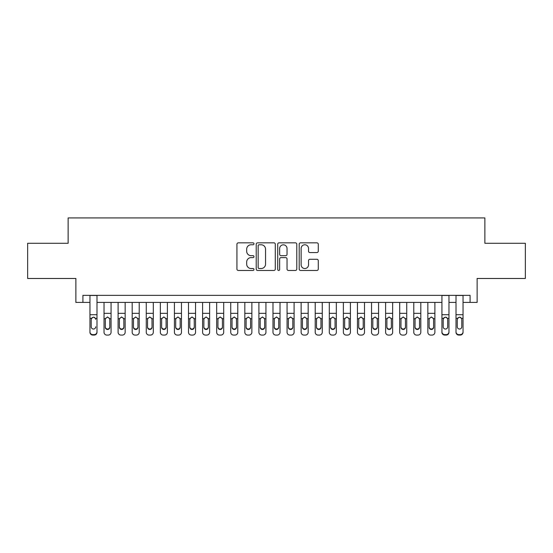 <?xml version="1.0" encoding="UTF-8"?>
<svg xmlns="http://www.w3.org/2000/svg" width="553" height="553" viewBox="0 0 553 553"><rect width="100%" height="100%" fill="white"/><g stroke="black" fill="none" stroke-linecap="round" stroke-linejoin="round"><path stroke-width="0.83" d="M253.972 243.797A0.968 0.968 0 0 0 253.004 242.829L238.322 242.829A1.383 1.383 0 0 0 236.94 244.212L236.94 269.083A1.383 1.383 0 0 0 238.322 270.465L253.004 270.465A0.968 0.968 0 0 0 253.972 269.498A0.968 0.968 0 0 0 253.004 268.53L251.103 268.53A4.424 4.424 0 0 1 246.686 264.113L246.686 262.039A4.424 4.424 0 0 1 251.103 257.615L253.004 257.615A0.968 0.968 0 0 0 253.972 256.647A0.968 0.968 0 0 0 253.004 255.68L251.103 255.68A4.424 4.424 0 0 1 246.686 251.256L246.686 249.189A4.424 4.424 0 0 1 251.103 244.765L253.004 244.765A0.968 0.968 0 0 0 253.972 243.797M316.89 252.569A1.383 1.383 0 0 0 318.272 251.186L318.272 244.212A1.383 1.383 0 0 0 316.89 242.829L300.583 242.829A1.383 1.383 0 0 0 299.201 244.212L299.201 269.083A1.383 1.383 0 0 0 300.583 270.465L316.89 270.465A1.383 1.383 0 0 0 318.272 269.083L318.272 260.657A1.383 1.383 0 0 0 316.89 259.274L309.908 259.274A1.383 1.383 0 0 0 308.526 260.657L308.526 264.839A3.698 3.698 0 0 1 304.827 268.53A3.698 3.698 0 0 1 301.136 264.839L301.136 248.463A3.698 3.698 0 0 1 304.827 244.765A3.698 3.698 0 0 1 308.526 248.463L308.526 251.186A1.383 1.383 0 0 0 309.908 252.569L316.89 252.569M82.909 302.408L82.909 295.364L470.091 295.364L470.091 302.408L477.128 302.408L477.128 278.47L525.35 278.47L525.35 243.272L484.87 243.272L484.87 217.93L68.13 217.93L68.13 243.272L27.65 243.272L27.65 278.47L75.872 278.47L75.872 302.408L89.952 302.408M275.29 244.212A1.383 1.383 0 0 0 273.908 242.829L257.601 242.829A1.383 1.383 0 0 0 256.219 244.212L256.219 269.083A1.383 1.383 0 0 0 257.601 270.465L273.908 270.465A1.383 1.383 0 0 0 275.29 269.083L275.29 244.212M279.092 242.829L295.399 242.829A1.383 1.383 0 0 1 296.781 244.212L296.781 269.083A1.383 1.383 0 0 1 295.399 270.465L288.417 270.465A1.383 1.383 0 0 1 287.035 269.083L287.035 258.998A1.383 1.383 0 0 0 285.652 257.615L281.028 257.615A1.383 1.383 0 0 0 279.645 258.998L279.645 269.498A0.968 0.968 0 0 1 278.677 270.465A0.968 0.968 0 0 1 277.71 269.498L277.71 244.212A1.383 1.383 0 0 1 279.092 242.829M96.989 302.408L441.93 302.408M448.967 302.408L456.011 302.408M463.048 302.408L470.091 302.408M259.122 244.765A0.968 0.968 0 0 0 258.154 245.732L258.154 267.569A0.968 0.968 0 0 0 259.122 268.53L261.127 268.53A4.424 4.424 0 0 0 265.551 264.113L265.551 249.189A4.424 4.424 0 0 0 261.127 244.765L259.122 244.765M287.035 248.532A3.698 3.698 0 0 0 283.343 244.834A3.698 3.698 0 0 0 279.645 248.532L279.645 254.297A1.383 1.383 0 0 0 281.028 255.68L285.652 255.68A1.383 1.383 0 0 0 287.035 254.297L287.035 248.532M89.952 295.364L89.952 331.835A2.813 2.793 -0 0 0 92.766 334.627L94.176 334.627A2.813 2.793 -0 0 0 96.989 331.835L96.989 332.277A2.813 2.793 180 0 1 94.176 335.07L94.176 334.627M96.989 318.791L96.989 332.277M95.724 327.245L95.724 326.809A2.253 2.233 180 0 1 93.471 329.042A2.253 2.233 180 0 0 95.724 326.809M91.217 327.245L91.217 326.809A2.253 2.233 180 0 0 93.471 329.042A2.253 2.233 180 0 1 91.217 326.809L91.217 319.219M92.296 317.457L91.217 319.392L91.466 318.355L93.471 317.125L95.475 318.355L95.724 319.392M94.646 317.457L93.471 317.125M96.989 295.364L96.989 331.835M92.766 334.627L92.766 335.07L94.176 335.07M92.766 335.07A2.813 2.793 180 0 1 89.952 332.277M104.033 302.408L104.033 332.277A2.813 2.793 180 0 0 106.847 335.07L108.257 335.07A2.813 2.793 180 0 0 111.07 332.277L111.07 318.791L109.764 318.791L109.805 327.245A2.253 2.233 0 0 1 107.552 329.484A2.253 2.233 0 0 1 105.298 327.245L105.34 318.791L107.552 316.952L109.764 318.791M111.07 302.408L111.07 318.791M109.805 319.392L109.556 318.355L107.552 317.125L105.547 318.355L105.298 319.392M105.298 326.809A2.253 2.233 180 0 0 107.552 329.042A2.253 2.233 180 0 0 109.805 326.809M118.107 302.408L118.107 332.277A2.813 2.793 180 0 0 120.927 335.07L122.331 335.07A2.813 2.793 180 0 0 125.151 332.277L125.151 318.791L123.844 318.791L123.879 327.245A2.253 2.233 0 0 1 121.625 329.484A2.253 2.233 0 0 1 119.379 327.245L119.413 318.791L121.625 316.952L123.844 318.791M125.151 302.408L125.151 318.791M123.879 319.392L123.63 318.355L121.625 317.125L119.628 318.355L119.379 319.392M119.379 326.809A2.253 2.233 180 0 0 121.625 329.042A2.253 2.233 180 0 0 123.879 326.809M132.188 302.408L132.188 332.277A2.813 2.793 180 0 0 135.001 335.07L136.411 335.07A2.813 2.793 180 0 0 139.225 332.277L139.225 318.791L137.918 318.791L137.96 327.245A2.253 2.233 0 0 1 135.706 329.484A2.253 2.233 0 0 1 133.453 327.245L133.494 318.791L135.706 316.952L137.918 318.791M139.225 302.408L139.225 318.791M137.96 319.392L137.711 318.355L135.706 317.125L133.702 318.355L133.453 319.392M133.453 326.809A2.253 2.233 180 0 0 135.706 329.042A2.253 2.233 180 0 0 137.96 326.809M146.268 302.408L146.268 332.277A2.813 2.793 180 0 0 149.082 335.07L150.492 335.07A2.813 2.793 180 0 0 153.305 332.277L153.305 318.791L151.999 318.791L152.04 327.245A2.253 2.233 0 0 1 149.787 329.484A2.253 2.233 0 0 1 147.533 327.245L147.575 318.791L149.787 316.952L151.999 318.791M153.305 302.408L153.305 318.791M152.04 319.392L151.792 318.355L149.787 317.125L147.782 318.355L147.533 319.392M147.533 326.809A2.253 2.233 180 0 0 149.787 329.042A2.253 2.233 180 0 0 152.04 326.809M160.349 302.408L160.349 332.277A2.813 2.793 180 0 0 163.163 335.07L164.573 335.07A2.813 2.793 180 0 0 167.386 332.277L167.386 318.791L166.08 318.791L166.121 327.245A2.253 2.233 0 0 1 163.868 329.484A2.253 2.233 0 0 1 161.614 327.245L161.656 318.791L163.868 316.952L166.08 318.791M167.386 302.408L167.386 318.791M166.121 319.392L165.872 318.355L163.868 317.125L161.863 318.355L161.614 319.392M161.614 326.809A2.253 2.233 180 0 0 163.868 329.042A2.253 2.233 180 0 0 166.121 326.809M174.423 302.408L174.423 332.277A2.813 2.793 180 0 0 177.243 335.07L178.647 335.07A2.813 2.793 180 0 0 181.467 332.277L181.467 318.791L180.16 318.791L180.195 327.245A2.253 2.233 0 0 1 177.948 329.484A2.253 2.233 0 0 1 175.695 327.245L175.73 318.791L177.948 316.952L180.16 318.791M181.467 302.408L181.467 318.791M180.195 319.392L179.946 318.355L177.948 317.125L175.944 318.355L175.695 319.392M175.695 326.809A2.253 2.233 180 0 0 177.948 329.042A2.253 2.233 180 0 0 180.195 326.809M188.504 302.408L188.504 332.277A2.813 2.793 180 0 0 191.324 335.07L192.727 335.07A2.813 2.793 180 0 0 195.548 332.277L195.548 318.791L194.241 318.791L194.276 327.245A2.253 2.233 0 0 1 192.022 329.484A2.253 2.233 0 0 1 189.769 327.245L189.81 318.791L192.022 316.952L194.241 318.791M195.548 302.408L195.548 318.791M194.276 319.392L194.027 318.355L192.022 317.125L190.025 318.355L189.769 319.392M189.769 326.809A2.253 2.233 180 0 0 192.022 329.042A2.253 2.233 180 0 0 194.276 326.809M202.585 302.408L202.585 332.277A2.813 2.793 180 0 0 205.398 335.07L206.808 335.07A2.813 2.793 180 0 0 209.622 332.277L209.622 318.791L208.315 318.791L208.357 327.245A2.253 2.233 0 0 1 206.103 329.484A2.253 2.233 0 0 1 203.85 327.245L203.891 318.791L206.103 316.952L208.315 318.791M209.622 302.408L209.622 318.791M208.357 319.392L208.108 318.355L206.103 317.125L204.098 318.355L203.85 319.392M203.85 326.809A2.253 2.233 180 0 0 206.103 329.042A2.253 2.233 180 0 0 208.357 326.809M216.665 302.408L216.665 332.277A2.813 2.793 180 0 0 219.479 335.07L220.889 335.07A2.813 2.793 180 0 0 223.702 332.277L223.702 318.791L222.396 318.791L222.437 327.245A2.253 2.233 0 0 1 220.184 329.484A2.253 2.233 0 0 1 217.93 327.245L217.972 318.791L220.184 316.952L222.396 318.791M223.702 302.408L223.702 318.791M222.437 319.392L222.188 318.355L220.184 317.125L218.179 318.355L217.93 319.392M217.93 326.809A2.253 2.233 180 0 0 220.184 329.042A2.253 2.233 180 0 0 222.437 326.809M230.739 302.408L230.739 332.277A2.813 2.793 180 0 0 233.56 335.07L234.97 335.07A2.813 2.793 180 0 0 237.783 332.277L237.783 318.791L236.477 318.791L236.518 327.245A2.253 2.233 0 0 1 234.265 329.484A2.253 2.233 0 0 1 232.011 327.245L232.046 318.791L234.265 316.952L236.477 318.791M237.783 302.408L237.783 318.791M236.518 319.392L236.262 318.355L234.265 317.125L232.26 318.355L232.011 319.392M232.011 326.809A2.253 2.233 180 0 0 234.265 329.042A2.253 2.233 180 0 0 236.518 326.809M244.82 302.408L244.82 332.277A2.813 2.793 180 0 0 247.64 335.07L249.044 335.07A2.813 2.793 180 0 0 251.864 332.277L251.864 318.791L250.557 318.791L250.592 327.245A2.253 2.233 0 0 1 248.338 329.484A2.253 2.233 0 0 1 246.092 327.245L246.126 318.791L248.338 316.952L250.557 318.791M251.864 302.408L251.864 318.791M250.592 319.392L250.343 318.355L248.338 317.125L246.341 318.355L246.092 319.392M246.092 326.809A2.253 2.233 180 0 0 248.338 329.042A2.253 2.233 180 0 0 250.592 326.809M258.901 302.408L258.901 332.277A2.813 2.793 180 0 0 261.714 335.07L263.124 335.07A2.813 2.793 180 0 0 265.938 332.277L265.938 318.791L264.631 318.791L264.673 327.245A2.253 2.233 0 0 1 262.419 329.484A2.253 2.233 0 0 1 260.166 327.245L260.207 318.791L262.419 316.952L264.631 318.791M265.938 302.408L265.938 318.791M264.673 319.392L264.424 318.355L262.419 317.125L260.415 318.355L260.166 319.392M260.166 326.809A2.253 2.233 180 0 0 262.419 329.042A2.253 2.233 180 0 0 264.673 326.809M272.982 302.408L272.982 332.277A2.813 2.793 180 0 0 275.795 335.07L277.205 335.07A2.813 2.793 180 0 0 280.018 332.277L280.018 318.791L278.712 318.791L278.753 327.245A2.253 2.233 0 0 1 276.5 329.484A2.253 2.233 0 0 1 274.247 327.245L274.288 318.791L276.5 316.952L278.712 318.791M280.018 302.408L280.018 318.791M278.753 319.392L278.505 318.355L276.5 317.125L274.495 318.355L274.247 319.392M274.247 326.809A2.253 2.233 180 0 0 276.5 329.042A2.253 2.233 180 0 0 278.753 326.809M287.062 302.408L287.062 332.277A2.813 2.793 180 0 0 289.876 335.07L291.286 335.07A2.813 2.793 180 0 0 294.099 332.277L294.099 318.791L292.793 318.791L292.834 327.245A2.253 2.233 0 0 1 290.581 329.484A2.253 2.233 0 0 1 288.327 327.245L288.369 318.791L290.581 316.952L292.793 318.791M294.099 302.408L294.099 318.791M292.834 319.392L292.585 318.355L290.581 317.125L288.576 318.355L288.327 319.392M288.327 326.809A2.253 2.233 180 0 0 290.581 329.042A2.253 2.233 180 0 0 292.834 326.809M301.136 302.408L301.136 332.277A2.813 2.793 180 0 0 303.956 335.07L305.36 335.07A2.813 2.793 180 0 0 308.18 332.277L308.18 318.791L306.874 318.791L306.908 327.245A2.253 2.233 0 0 1 304.662 329.484A2.253 2.233 0 0 1 302.408 327.245L302.443 318.791L304.662 316.952L306.874 318.791M308.18 302.408L308.18 318.791M306.908 319.392L306.659 318.355L304.662 317.125L302.657 318.355L302.408 319.392M302.408 326.809A2.253 2.233 180 0 0 304.662 329.042A2.253 2.233 180 0 0 306.908 326.809M315.217 302.408L315.217 332.277A2.813 2.793 180 0 0 318.03 335.07L319.44 335.07A2.813 2.793 180 0 0 322.261 332.277L322.261 318.791L320.954 318.791L320.989 327.245A2.253 2.233 0 0 1 318.735 329.484A2.253 2.233 0 0 1 316.482 327.245L316.523 318.791L318.735 316.952L320.954 318.791M322.261 302.408L322.261 318.791M320.989 319.392L320.74 318.355L318.735 317.125L316.738 318.355L316.482 319.392M316.482 326.809A2.253 2.233 180 0 0 318.735 329.042A2.253 2.233 180 0 0 320.989 326.809M329.298 302.408L329.298 332.277A2.813 2.793 180 0 0 332.111 335.07L333.521 335.07A2.813 2.793 180 0 0 336.335 332.277L336.335 318.791L335.028 318.791L335.07 327.245A2.253 2.233 0 0 1 332.816 329.484A2.253 2.233 0 0 1 330.563 327.245L330.604 318.791L332.816 316.952L335.028 318.791M336.335 302.408L336.335 318.791M335.07 319.392L334.821 318.355L332.816 317.125L330.812 318.355L330.563 319.392M330.563 326.809A2.253 2.233 180 0 0 332.816 329.042A2.253 2.233 180 0 0 335.07 326.809M343.378 302.408L343.378 332.277A2.813 2.793 180 0 0 346.192 335.07L347.602 335.07A2.813 2.793 180 0 0 350.415 332.277L350.415 318.791L349.109 318.791L349.15 327.245A2.253 2.233 0 0 1 346.897 329.484A2.253 2.233 0 0 1 344.643 327.245L344.685 318.791L346.897 316.952L349.109 318.791M350.415 302.408L350.415 318.791M349.15 319.392L348.902 318.355L346.897 317.125L344.892 318.355L344.643 319.392M344.643 326.809A2.253 2.233 180 0 0 346.897 329.042A2.253 2.233 180 0 0 349.15 326.809M357.452 302.408L357.452 332.277A2.813 2.793 180 0 0 360.273 335.07L361.676 335.07A2.813 2.793 180 0 0 364.496 332.277L364.496 318.791L363.19 318.791L363.231 327.245A2.253 2.233 0 0 1 360.978 329.484A2.253 2.233 0 0 1 358.724 327.245L358.759 318.791L360.978 316.952L363.19 318.791M364.496 302.408L364.496 318.791M363.231 319.392L362.975 318.355L360.978 317.125L358.973 318.355L358.724 319.392M358.724 326.809A2.253 2.233 180 0 0 360.978 329.042A2.253 2.233 180 0 0 363.231 326.809M371.533 302.408L371.533 332.277A2.813 2.793 180 0 0 374.353 335.07L375.757 335.07A2.813 2.793 180 0 0 378.577 332.277L378.577 318.791L377.27 318.791L377.305 327.245A2.253 2.233 0 0 1 375.052 329.484A2.253 2.233 0 0 1 372.805 327.245L372.84 318.791L375.052 316.952L377.27 318.791M378.577 302.408L378.577 318.791M377.305 319.392L377.056 318.355L375.052 317.125L373.054 318.355L372.805 319.392M372.805 326.809A2.253 2.233 180 0 0 375.052 329.042A2.253 2.233 180 0 0 377.305 326.809M385.614 302.408L385.614 332.277A2.813 2.793 180 0 0 388.427 335.07L389.837 335.07A2.813 2.793 180 0 0 392.651 332.277L392.651 318.791L391.344 318.791L391.386 327.245A2.253 2.233 0 0 1 389.132 329.484A2.253 2.233 0 0 1 386.879 327.245L386.92 318.791L389.132 316.952L391.344 318.791M392.651 302.408L392.651 318.791M391.386 319.392L391.137 318.355L389.132 317.125L387.128 318.355L386.879 319.392M386.879 326.809A2.253 2.233 180 0 0 389.132 329.042A2.253 2.233 180 0 0 391.386 326.809M399.695 302.408L399.695 332.277A2.813 2.793 180 0 0 402.508 335.07L403.918 335.07A2.813 2.793 180 0 0 406.731 332.277L406.731 318.791L405.425 318.791L405.467 327.245A2.253 2.233 0 0 1 403.213 329.484A2.253 2.233 0 0 1 400.96 327.245L401.001 318.791L403.213 316.952L405.425 318.791M406.731 302.408L406.731 318.791M405.467 319.392L405.218 318.355L403.213 317.125L401.208 318.355L400.96 319.392M400.96 326.809A2.253 2.233 180 0 0 403.213 329.042A2.253 2.233 180 0 0 405.467 326.809M413.775 302.408L413.775 332.277A2.813 2.793 180 0 0 416.589 335.07L417.999 335.07A2.813 2.793 180 0 0 420.812 332.277L420.812 318.791L419.506 318.791L419.547 327.245A2.253 2.233 0 0 1 417.294 329.484A2.253 2.233 0 0 1 415.04 327.245L415.082 318.791L417.294 316.952L419.506 318.791M420.812 302.408L420.812 318.791M419.547 319.392L419.298 318.355L417.294 317.125L415.289 318.355L415.04 319.392M415.04 326.809A2.253 2.233 180 0 0 417.294 329.042A2.253 2.233 180 0 0 419.547 326.809M427.849 302.408L427.849 332.277A2.813 2.793 180 0 0 430.669 335.07L432.073 335.07A2.813 2.793 180 0 0 434.893 332.277L434.893 318.791L433.587 318.791L433.621 327.245A2.253 2.233 0 0 1 431.375 329.484A2.253 2.233 0 0 1 429.121 327.245L429.156 318.791L431.375 316.952L433.587 318.791M434.893 302.408L434.893 318.791M433.621 319.392L433.372 318.355L431.375 317.125L429.37 318.355L429.121 319.392M429.121 326.809A2.253 2.233 180 0 0 431.375 329.042A2.253 2.233 180 0 0 433.621 326.809M448.967 318.791L448.967 332.277A2.813 2.793 180 0 1 446.153 335.07L446.153 334.627A2.813 2.793 -0 0 0 448.967 331.835L448.967 332.277M447.702 327.245L447.702 326.809A2.253 2.233 180 0 1 445.448 329.042A2.253 2.233 180 0 1 443.195 326.809L443.195 319.392L443.195 326.809A2.253 2.233 180 0 0 445.448 329.042M446.624 317.457L445.448 317.125L447.453 318.355L447.702 319.219M444.273 317.457L443.195 319.392L443.444 318.355L445.448 317.125M448.967 295.364L448.967 331.835M444.743 334.627L444.743 335.07A2.813 2.793 180 0 1 441.93 332.277L441.93 331.835A2.813 2.793 -0 0 0 444.743 334.627L446.153 334.627M441.93 295.364L441.93 331.835M444.743 335.07L446.153 335.07M447.702 319.392L447.702 326.809M463.048 318.791L463.048 332.277A2.813 2.793 180 0 1 460.234 335.07L460.234 334.627A2.813 2.793 -0 0 0 463.048 331.835L463.048 332.277M461.783 327.245L461.783 326.809A2.253 2.233 180 0 1 459.529 329.042A2.253 2.233 180 0 1 457.276 326.809L457.276 319.392L457.276 326.809A2.253 2.233 180 0 0 459.529 329.042M460.704 317.457L459.529 317.125L461.534 318.355L461.783 319.219M458.354 317.457L457.276 319.392L457.525 318.355L459.529 317.125M463.048 295.364L463.048 331.835M458.824 334.627L458.824 335.07A2.813 2.793 180 0 1 456.011 332.277L456.011 331.835A2.813 2.793 -0 0 0 458.824 334.627L460.234 334.627M456.011 295.364L456.011 331.835M458.824 335.07L460.234 335.07M461.783 319.392L461.783 326.809M95.475 318.355L96.989 318.355M89.952 318.355L91.466 318.355M89.952 314.712L96.989 314.712M89.952 295.468L96.989 295.468M111.07 313.337L104.033 313.337M105.34 318.791L104.033 318.791M125.151 313.337L118.107 313.337M119.413 318.791L118.107 318.791M139.225 313.337L132.188 313.337M133.494 318.791L132.188 318.791M153.305 313.337L146.268 313.337M147.575 318.791L146.268 318.791M167.386 313.337L160.349 313.337M161.656 318.791L160.349 318.791M181.467 313.337L174.423 313.337M175.73 318.791L174.423 318.791M195.548 313.337L188.504 313.337M189.81 318.791L188.504 318.791M209.622 313.337L202.585 313.337M203.891 318.791L202.585 318.791M223.702 313.337L216.665 313.337M217.972 318.791L216.665 318.791M237.783 313.337L230.739 313.337M232.046 318.791L230.739 318.791M251.864 313.337L244.82 313.337M246.126 318.791L244.82 318.791M265.938 313.337L258.901 313.337M260.207 318.791L258.901 318.791M280.018 313.337L272.982 313.337M274.288 318.791L272.982 318.791M294.099 313.337L287.062 313.337M288.369 318.791L287.062 318.791M308.18 313.337L301.136 313.337M302.443 318.791L301.136 318.791M322.261 313.337L315.217 313.337M316.523 318.791L315.217 318.791M336.335 313.337L329.298 313.337M330.604 318.791L329.298 318.791M350.415 313.337L343.378 313.337M344.685 318.791L343.378 318.791M364.496 313.337L357.452 313.337M358.759 318.791L357.452 318.791M378.577 313.337L371.533 313.337M372.84 318.791L371.533 318.791M392.651 313.337L385.614 313.337M386.92 318.791L385.614 318.791M406.731 313.337L399.695 313.337M401.001 318.791L399.695 318.791M420.812 313.337L413.775 313.337M415.082 318.791L413.775 318.791M434.893 313.337L427.849 313.337M429.156 318.791L427.849 318.791M447.453 318.355L448.967 318.355M441.93 318.355L443.444 318.355M441.93 314.712L448.967 314.712M441.93 295.468L448.967 295.468M461.534 318.355L463.048 318.355M456.011 318.355L457.525 318.355M456.011 314.712L463.048 314.712M456.011 295.468L463.048 295.468"/></g></svg>
